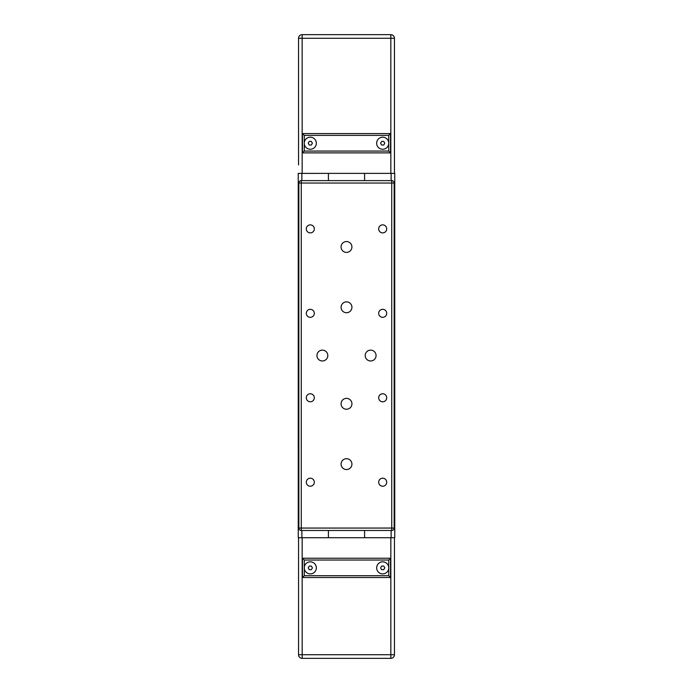 <?xml version="1.0" encoding="UTF-8"?>
<svg xmlns="http://www.w3.org/2000/svg" width="693" height="693" viewBox="0 0 693 693"><rect width="100%" height="100%" fill="white"/><g stroke="black" fill="none" stroke-linecap="round" stroke-linejoin="round"><path stroke-width="1.04" d="M301.871 537.716L328.404 537.707L328.404 530.474L328.404 537.707L364.596 537.707L364.596 530.474L364.596 537.707L394.759 537.707L394.75 173.38L364.596 173.38L364.596 180.622L364.596 173.38L298.241 173.389L298.25 537.716L301.871 537.716L301.871 530.474M328.404 180.622L328.404 173.389L328.404 180.622L364.596 180.622M394.447 173.38L394.447 38.271A3.621 3.621 0 0 0 390.826 34.65L302.157 34.65A3.621 3.621 0 0 0 298.544 38.271L298.544 164.943M381.644 145.036L380.596 143.226L381.644 141.415L383.731 141.415L384.78 143.226L383.731 145.036L381.644 145.036M311.348 145.036L309.26 145.036L308.212 143.226L309.26 141.415L311.348 141.415L312.396 143.226L311.348 145.036M304.27 143.226A6.029 6.029 0 0 1 313.323 138.002A6.029 6.029 0 0 1 313.323 148.449A6.029 6.029 0 0 1 304.27 143.226L304.27 135.386L302.46 133.576L302.46 152.876L390.531 152.876L390.531 133.576L302.46 133.576L302.46 152.876L304.27 151.065L304.27 143.226M304.27 135.386L388.721 135.386L388.721 143.226A6.029 6.029 0 0 1 379.669 148.449A6.029 6.029 0 0 1 379.669 138.002A6.029 6.029 0 0 1 388.721 143.226L388.721 151.065L390.531 152.876M388.721 135.386L390.531 133.576M394.456 537.707L394.456 654.729A3.621 3.621 0 0 1 390.843 658.35L390.843 654.729L394.456 654.729M388.73 560.031L390.54 558.22L302.469 558.22L304.279 560.031L388.73 560.031L388.73 567.87A6.029 6.029 0 0 1 382.692 573.899A6.029 6.029 0 0 1 376.663 567.87A6.029 6.029 0 0 1 382.692 561.841A6.029 6.029 0 0 1 388.73 567.87L388.73 575.71L304.279 575.71L302.469 577.52L390.54 577.52L388.73 575.71M304.279 575.71L304.279 567.87A6.029 6.029 0 0 1 310.308 561.841A6.029 6.029 0 0 1 316.346 567.87A6.029 6.029 0 0 1 310.308 573.899A6.029 6.029 0 0 1 304.279 567.87L304.279 560.031M390.54 577.52L390.54 558.22M302.469 558.22L302.469 577.52M384.788 567.87L383.74 569.681L381.652 569.681L380.604 567.87L381.652 566.06L383.74 566.06L384.788 567.87M312.404 567.87L311.356 569.681L309.269 569.681L308.22 567.87L309.269 566.06L311.356 566.06L312.404 567.87M298.553 537.716L298.553 654.729A3.621 3.621 0 0 0 302.174 658.35L390.843 658.35M394.152 528.057L394.152 183.039A2.417 2.417 0 0 0 391.736 180.622L301.256 180.622A2.417 2.417 0 0 0 298.848 183.039L298.848 528.057A2.417 2.417 0 0 0 301.264 530.474L391.744 530.474A2.417 2.417 0 0 0 394.152 528.057L391.744 528.057L391.744 530.474M327.798 355.552A5.431 5.431 0 0 1 319.655 360.247A5.431 5.431 0 0 1 319.655 350.849A5.431 5.431 0 0 1 327.798 355.552M376.056 355.544A5.431 5.431 0 0 1 367.914 360.247A5.431 5.431 0 0 1 367.914 350.849A5.431 5.431 0 0 1 376.056 355.544M351.931 307.294A5.431 5.431 0 0 1 343.789 311.997A5.431 5.431 0 0 1 343.789 302.59A5.431 5.431 0 0 1 351.931 307.294M351.923 246.977A5.431 5.431 0 0 1 343.78 251.672A5.431 5.431 0 0 1 343.78 242.273A5.431 5.431 0 0 1 351.923 246.977M351.931 403.802A5.431 5.431 0 0 1 343.789 408.506A5.431 5.431 0 0 1 343.789 399.099A5.431 5.431 0 0 1 351.931 403.802M351.931 464.119A5.431 5.431 0 0 1 343.789 468.823A5.431 5.431 0 0 1 343.789 459.424A5.431 5.431 0 0 1 351.931 464.119M314.319 482.215A4.011 4.011 0 0 1 308.307 485.689A4.011 4.011 0 0 1 308.307 478.75A4.011 4.011 0 0 1 314.319 482.215M386.703 482.215A4.011 4.011 0 0 1 380.691 485.689A4.011 4.011 0 0 1 380.691 478.742A4.011 4.011 0 0 1 386.703 482.215M386.703 397.773A4.011 4.011 0 0 1 380.691 401.247A4.011 4.011 0 0 1 380.691 394.3A4.011 4.011 0 0 1 386.703 397.773M314.319 397.773A4.011 4.011 0 0 1 308.307 401.247A4.011 4.011 0 0 1 308.307 394.3A4.011 4.011 0 0 1 314.319 397.773M314.319 313.323A4.011 4.011 0 0 1 308.307 316.796A4.011 4.011 0 0 1 308.307 309.849A4.011 4.011 0 0 1 314.319 313.323M386.703 313.323A4.011 4.011 0 0 1 380.682 316.796A4.011 4.011 0 0 1 380.682 309.849A4.011 4.011 0 0 1 386.703 313.323M386.703 228.881A4.011 4.011 0 0 1 380.682 232.346A4.011 4.011 0 0 1 380.682 225.407A4.011 4.011 0 0 1 386.703 228.881M314.319 228.881A4.011 4.011 0 0 1 308.298 232.354A4.011 4.011 0 0 1 308.298 225.407A4.011 4.011 0 0 1 314.319 228.881M391.138 537.707L391.138 530.474M391.129 180.622L391.129 173.38M301.862 180.622L301.862 173.389M388.721 151.065L304.27 151.065M298.544 38.271L302.157 38.271L302.157 34.65M302.165 173.389L302.157 38.271L394.447 38.271M390.826 34.65L390.835 173.38M390.835 537.707L390.843 654.729L302.174 654.729L302.174 658.35M302.165 537.716L302.174 654.729L298.553 654.729M301.264 530.474L301.264 528.057L298.848 528.057M391.736 180.622L391.744 528.057L301.264 528.057L301.256 180.622M298.848 183.039L394.152 183.039"/></g></svg>
